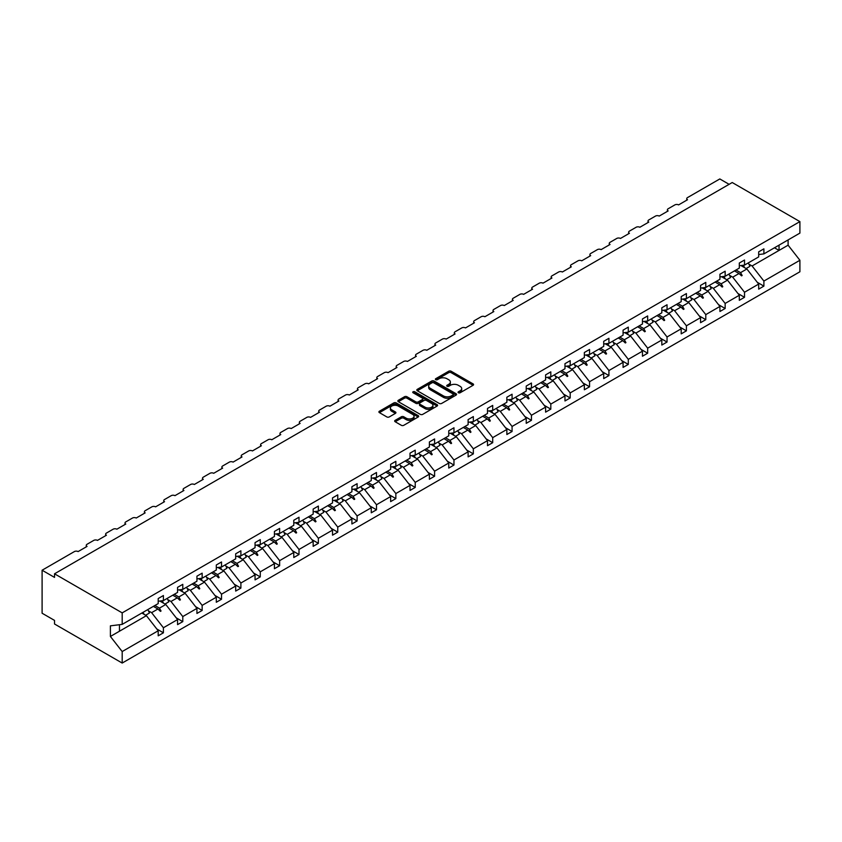 <?xml version="1.0" encoding="UTF-8"?>
<svg xmlns="http://www.w3.org/2000/svg" width="842" height="842" viewBox="0 0 842 842"><rect width="100%" height="100%" fill="white"/><g stroke="black" fill="none" stroke-linecap="round" stroke-linejoin="round"><path stroke-width="1.26" d="M458.406 392.772A1.21 0.695 0 0 0 460.111 392.772L473.067 385.299A1.726 1 0 0 0 473.572 384.594A1.726 1 0 0 0 473.067 383.889L451.123 371.227A1.726 1 0 0 0 448.691 371.227L435.735 378.7A1.21 0.695 0 0 0 437.451 379.689L439.124 378.721A5.515 3.189 0 0 1 446.923 378.721L448.754 379.774A5.515 3.189 0 0 1 450.365 382.026A5.515 3.189 0 0 1 448.754 384.278L447.07 385.247A1.21 0.695 0 0 0 448.786 386.236L450.459 385.268A5.515 3.189 0 0 1 458.258 385.268L460.09 386.32A5.515 3.189 0 0 1 461.7 388.572A5.515 3.189 0 0 1 460.09 390.825L458.406 391.793A1.21 0.695 0 0 0 458.406 392.772L458.406 391.793M395.182 420.337A1.726 1 0 0 0 394.677 421.042A1.726 1 0 0 0 395.182 421.747L401.339 425.305A1.726 1 0 0 0 403.781 425.305L418.158 417A1.726 1 0 0 0 418.663 416.295A1.726 1 0 0 0 418.158 415.59L396.224 402.929A1.726 1 0 0 0 393.782 402.929L379.405 411.233A1.726 1 0 0 0 378.9 411.927A1.726 1 0 0 0 379.405 412.633L386.836 416.927A1.726 1 0 0 0 389.278 416.927L395.424 413.38A1.726 1 0 0 0 395.929 412.675A1.726 1 0 0 0 395.424 411.97L391.74 409.843A4.61 2.663 0 0 1 390.393 407.96A4.61 2.663 0 0 1 393.235 405.497A4.61 2.663 0 0 1 398.266 406.076L412.706 414.411A4.61 2.663 0 0 1 414.053 416.295A4.61 2.663 0 0 1 411.212 418.758A4.61 2.663 0 0 1 406.181 418.179L403.781 416.79A1.726 1 0 0 0 401.339 416.79L395.182 420.337L395.182 421.747M758.674 254.547L763.894 253.895L799.9 233.108L799.9 221.604L732.224 182.525L54.519 573.802L54.519 577.391L42.1 570.223L74.38 551.584A2.631 1.516 180 0 1 78.106 551.584L87.052 546.416A2.631 1.516 0 0 1 86.273 545.342A2.631 1.516 0 0 1 87.052 544.269L93.757 540.396A2.631 1.516 180 0 1 97.483 540.396L106.418 535.238A2.631 1.516 0 0 1 105.65 534.154A2.631 1.516 0 0 1 106.418 533.081L113.123 529.208A2.631 1.516 180 0 1 116.849 529.208L125.784 524.05A2.631 1.516 0 0 1 125.016 522.977A2.631 1.516 0 0 1 125.784 521.903L132.499 518.03A2.631 1.516 180 0 1 136.215 518.03L145.161 512.873A2.631 1.516 0 0 1 144.392 511.789A2.631 1.516 0 0 1 145.161 510.715L151.865 506.842A2.631 1.516 180 0 1 155.591 506.842L164.527 501.685A2.631 1.516 0 0 1 163.758 500.611A2.631 1.516 0 0 1 164.527 499.538L171.231 495.664A2.631 1.516 180 0 1 174.957 495.664L183.903 490.497A2.631 1.516 0 0 1 183.124 489.423A2.631 1.516 0 0 1 183.903 488.349L190.608 484.476A2.631 1.516 180 0 1 194.334 484.476L203.269 479.319A2.631 1.516 0 0 1 202.501 478.245A2.631 1.516 0 0 1 203.269 477.172L209.974 473.299A2.631 1.516 180 0 1 213.7 473.299L222.646 468.131A2.631 1.516 0 0 1 221.867 467.057A2.631 1.516 0 0 1 222.646 465.984L229.35 462.111A2.631 1.516 180 0 1 233.076 462.111L242.012 456.953A2.631 1.516 0 0 1 241.244 455.88A2.631 1.516 0 0 1 242.012 454.796L248.716 450.933A2.631 1.516 180 0 1 252.442 450.933L261.378 445.765A2.631 1.516 0 0 1 260.61 444.692A2.631 1.516 0 0 1 261.378 443.618L268.082 439.745A2.631 1.516 180 0 1 271.808 439.745L280.754 434.588A2.631 1.516 0 0 1 279.976 433.514A2.631 1.516 0 0 1 280.754 432.43L287.459 428.567A2.631 1.516 180 0 1 291.185 428.567L300.12 423.4A2.631 1.516 0 0 1 299.352 422.326A2.631 1.516 0 0 1 300.12 421.253L306.825 417.379A2.631 1.516 180 0 1 310.551 417.379L319.497 412.222A2.631 1.516 0 0 1 318.718 411.138A2.631 1.516 0 0 1 319.497 410.065L326.201 406.191A2.631 1.516 180 0 1 329.927 406.191L338.863 401.034A2.631 1.516 0 0 1 338.095 399.961A2.631 1.516 0 0 1 338.863 398.887L345.567 395.014A2.631 1.516 180 0 1 349.293 395.014L358.229 389.846A2.631 1.516 0 0 1 357.461 388.772A2.631 1.516 0 0 1 358.229 387.699L364.933 383.826A2.631 1.516 180 0 1 368.659 383.826L377.605 378.668A2.631 1.516 0 0 1 376.827 377.595A2.631 1.516 0 0 1 377.605 376.521L384.31 372.648A2.631 1.516 180 0 1 388.036 372.648L396.971 367.48A2.631 1.516 0 0 1 396.203 366.407A2.631 1.516 0 0 1 396.971 365.333L403.676 361.46A2.631 1.516 180 0 1 407.402 361.46L416.348 356.303A2.631 1.516 0 0 1 415.569 355.229A2.631 1.516 0 0 1 416.348 354.156L423.052 350.283A2.631 1.516 180 0 1 426.778 350.283L435.714 345.115A2.631 1.516 0 0 1 434.946 344.041A2.631 1.516 0 0 1 435.714 342.968L442.418 339.094A2.631 1.516 180 0 1 446.144 339.094L455.08 333.937A2.631 1.516 0 0 1 454.312 332.864A2.631 1.516 0 0 1 455.08 331.78L461.784 327.917A2.631 1.516 180 0 1 465.51 327.917L474.456 322.749A2.631 1.516 0 0 1 473.688 321.676A2.631 1.516 0 0 1 474.456 320.602L481.161 316.729A2.631 1.516 180 0 1 484.887 316.729L493.822 311.572A2.631 1.516 0 0 1 493.054 310.488A2.631 1.516 0 0 1 493.822 309.414L500.527 305.551A2.631 1.516 180 0 1 504.253 305.551L513.199 300.383A2.631 1.516 0 0 1 512.42 299.31A2.631 1.516 0 0 1 513.199 298.236L519.903 294.363A2.631 1.516 180 0 1 523.629 294.363L532.565 289.206A2.631 1.516 0 0 1 531.797 288.122A2.631 1.516 0 0 1 532.565 287.048L539.269 283.175A2.631 1.516 180 0 1 542.995 283.175L551.931 278.018A2.631 1.516 0 0 1 551.163 276.944A2.631 1.516 0 0 1 551.931 275.871L558.646 271.998A2.631 1.516 180 0 1 562.361 271.998L571.308 266.83A2.631 1.516 0 0 1 570.539 265.756A2.631 1.516 0 0 1 571.308 264.683L578.012 260.81A2.631 1.516 180 0 1 581.738 260.81L590.674 255.652A2.631 1.516 0 0 1 589.905 254.579A2.631 1.516 0 0 1 590.674 253.505L597.378 249.632A2.631 1.516 180 0 1 601.104 249.632L610.05 244.464A2.631 1.516 0 0 1 609.271 243.391A2.631 1.516 0 0 1 610.05 242.317L616.754 238.444A2.631 1.516 180 0 1 620.48 238.444L629.416 233.287A2.631 1.516 0 0 1 628.648 232.213A2.631 1.516 0 0 1 629.416 231.129L636.12 227.266A2.631 1.516 180 0 1 639.846 227.266L648.782 222.099A2.631 1.516 0 0 1 648.014 221.025A2.631 1.516 0 0 1 648.782 219.951L655.497 216.078A2.631 1.516 180 0 1 659.212 216.078L668.159 210.921A2.631 1.516 0 0 1 667.39 209.847A2.631 1.516 0 0 1 668.159 208.763L674.863 204.901A2.631 1.516 180 0 1 678.589 204.901L687.525 199.733A2.631 1.516 0 0 1 686.756 198.659A2.631 1.516 0 0 1 687.525 197.586L719.815 178.946L729.119 184.324M799.9 221.604L122.185 612.871L54.519 573.802M439.24 403.423A1.726 1 0 0 0 441.682 403.423L456.059 395.119A1.726 1 0 0 0 456.564 394.414A1.726 1 0 0 0 456.059 393.709L434.125 381.037A1.726 1 0 0 0 431.683 381.037L417.306 389.341A1.726 1 0 0 0 416.801 390.046A1.726 1 0 0 0 417.306 390.751L439.24 403.423M413.58 393.035A1.21 0.695 0 0 1 414.811 393.203L437.093 406.065L422.726 414.359A1.726 1 0 0 1 420.295 414.359L398.35 401.697L404.507 398.171L404.507 396.729L398.35 400.287A1.726 1 0 0 0 397.845 400.992A1.726 1 0 0 0 398.35 401.697L398.35 400.287M404.507 398.171A1.726 1 0 0 1 406.949 398.171L406.949 396.729A1.726 1 0 0 0 404.507 396.729M406.949 396.729L415.843 401.866A1.726 1 0 0 0 418.285 401.866L422.368 399.508A1.726 1 0 0 0 422.873 398.813A1.726 1 0 0 0 422.368 398.108L413.096 392.761A1.21 0.695 0 0 1 414.811 391.772L437.114 404.655A1.726 1 0 0 1 437.619 405.349A1.726 1 0 0 1 437.114 406.055L437.114 404.655M122.185 612.871L122.185 624.375L158.201 603.588L158.201 598.536L163.411 595.526L163.411 600.578L158.201 601.23M156.822 628.995L163.411 632.805L163.411 627.753L177.567 619.575L165.769 604.482L159.791 601.03M148.413 610.808L151.613 612.66L163.411 627.753M163.411 600.578L177.567 592.41L177.567 587.348L182.788 584.337L182.788 589.4L177.567 590.042M176.189 617.817L182.788 621.617L182.788 616.565L196.933 608.398L185.145 593.305L179.157 589.842M167.79 599.63L170.989 601.472L182.788 616.565M182.788 589.4L196.933 581.222L196.933 576.17L202.154 573.16L202.154 578.212L196.933 578.864M195.555 606.629L202.154 610.439L202.154 605.377L216.31 597.21L204.511 582.117L198.523 578.664M187.156 588.442L190.355 590.295L202.154 605.377M202.154 578.212L216.31 570.034L216.31 564.982L221.52 561.972L221.52 567.024L216.31 567.676M214.931 595.441L221.52 599.251L221.52 594.199L235.676 586.021L223.888 570.939L217.899 567.476M206.522 577.265L209.732 579.107L221.52 594.199M221.52 567.024L235.676 558.856L235.676 553.804L240.896 550.794L240.896 555.846L235.676 556.499M234.297 584.264L240.896 588.074L240.896 583.011L255.052 574.844L243.254 559.751L237.265 556.299M225.898 566.077L229.098 567.929L240.896 583.011M240.896 555.846L255.052 547.668L255.052 542.616L260.262 539.606L260.262 544.658L255.052 545.311M253.674 573.076L260.262 576.886L260.262 571.834L274.418 563.656L262.62 548.574L256.642 545.111M245.264 554.889L248.464 556.741L260.262 571.834M260.262 544.658L274.418 536.491L274.418 531.439L279.639 528.429L279.639 533.481L274.418 534.133M273.04 561.898L279.639 565.698L279.639 560.646L293.784 552.478L281.996 537.385L276.008 533.933M264.641 543.711L267.84 545.553L279.639 560.646M279.639 533.481L293.784 525.303L293.784 520.251L299.005 517.241L299.005 522.293L293.784 522.945M292.406 550.71L299.005 554.52L299.005 549.468L313.161 541.29L301.362 526.197L295.374 522.745M284.007 532.523L287.206 534.375L299.005 549.468M299.005 522.293L313.161 514.125L313.161 509.073L318.371 506.053L318.371 511.115L313.161 511.757M311.782 539.533L318.371 543.332L318.371 538.28L332.527 530.113L320.739 515.02L314.75 511.568M303.373 521.345L306.583 523.187L318.371 538.28M318.371 511.115L332.527 502.937L332.527 497.885L337.747 494.875L337.747 499.927L332.527 500.58M331.148 528.344L337.747 532.155L337.747 527.103L351.903 518.925L340.105 503.832L334.116 500.38M322.749 510.157L325.949 512.01L337.747 527.103M337.747 499.927L351.903 491.76L351.903 486.697L357.113 483.687L357.113 488.749L351.903 489.391M350.525 517.167L357.113 520.966L357.113 515.914L371.269 507.747L359.471 492.654L353.493 489.191M342.115 498.98L345.315 500.822L357.113 515.914M357.113 488.749L371.269 480.572L371.269 475.519L376.49 472.509L376.49 477.561L371.269 478.214M369.891 505.979L376.49 509.789L376.49 504.737L390.646 496.559L378.847 481.466L372.859 478.014M361.492 487.792L364.691 489.644L376.49 504.737M376.49 477.561L390.646 469.394L390.646 464.331L395.856 461.321L395.856 466.373L390.646 467.026M389.267 494.791L395.856 498.601L395.856 493.549L410.012 485.371L398.213 470.289L392.235 466.826M380.858 476.614L384.057 478.456L395.856 493.549M395.856 466.373L410.012 458.206L410.012 453.154L415.222 450.144L415.222 455.196L410.012 455.848M408.633 483.613L415.222 487.423L415.222 482.361L429.378 474.193L417.59 459.101L411.601 455.648M400.234 465.426L403.434 467.278L415.222 482.361M415.222 455.196L429.378 447.018L429.378 441.966L434.598 438.956L434.598 444.008L429.378 444.66M427.999 472.425L434.598 476.235L434.598 471.183L448.754 463.005L436.956 447.923L430.967 444.46M419.6 454.238L422.8 456.09L434.598 471.183M434.598 444.008L448.754 435.84L448.754 430.788L453.964 427.778L453.964 432.83L448.754 433.483M447.376 461.248L453.964 465.058L453.964 459.995L468.12 451.828L456.322 436.735L450.344 433.283M438.966 443.06L442.166 444.913L453.964 459.995M453.964 432.83L468.12 424.652L468.12 419.6L473.341 416.59L473.341 421.642L468.12 422.295M466.742 450.06L473.341 453.87L473.341 448.818L487.497 440.64L475.698 425.557L469.71 422.095M458.343 431.872L461.542 433.725L473.341 448.818M473.341 421.642L487.497 413.475L487.497 408.423L492.707 405.412L492.707 410.464L487.497 411.107M486.118 438.882L492.707 442.682L492.707 437.63L506.863 429.462L495.064 414.369L489.086 410.917M477.709 420.695L480.908 422.537L492.707 437.63M492.707 410.464L506.863 402.287L506.863 397.235L512.073 394.224L512.073 399.276L506.863 399.929M505.484 427.694L512.073 431.504L512.073 426.452L526.229 418.274L514.441 403.181L508.452 399.729M497.085 409.507L500.285 411.359L512.073 426.452M512.073 399.276L526.229 391.109L526.229 386.057L531.449 383.036L531.449 388.099L526.229 388.741M524.85 416.516L531.449 420.316L531.449 415.264L545.605 407.096L533.807 392.004L527.818 388.551M516.451 398.329L519.651 400.171L531.449 415.264M531.449 388.099L545.605 379.921L545.605 374.869L550.815 371.859L550.815 376.911L545.605 377.563M544.227 405.328L550.815 409.138L550.815 404.086L564.971 395.908L553.173 380.816L547.195 377.363M535.817 387.141L539.027 388.993L550.815 404.086M550.815 376.911L564.971 368.743L564.971 363.681L570.192 360.671L570.192 365.733L564.971 366.375M563.593 394.151L570.192 397.95L570.192 392.898L584.348 384.731L572.549 369.638L566.561 366.175M555.194 375.964L558.393 377.805L570.192 392.898M570.192 365.733L584.348 357.555L584.348 352.503L589.558 349.493L589.558 354.545L584.348 355.198M582.969 382.963L589.558 386.773L589.558 381.71L603.714 373.543L591.915 358.45L585.937 354.998M574.56 364.775L577.759 366.628L589.558 381.71M589.558 354.545L603.714 346.378L603.714 341.315L608.924 338.305L608.924 343.357L603.714 344.01M602.335 371.775L608.924 375.585L608.924 370.533L623.08 362.355L611.292 347.272L605.303 343.81M593.936 353.598L597.136 355.44L608.924 370.533M608.924 343.357L623.08 335.19L623.08 330.138L628.3 327.128L628.3 332.18L623.08 332.832M621.701 360.597L628.3 364.407L628.3 359.345L642.457 351.177L630.658 336.084L624.669 332.632M613.302 342.41L616.502 344.262L628.3 359.345M628.3 332.18L642.457 324.002L642.457 318.95L647.666 315.939L647.666 320.991L642.457 321.644M641.078 349.409L647.666 353.219L647.666 348.167L661.823 339.989L650.024 324.907L644.046 321.444M632.668 331.222L635.878 333.074L647.666 348.167M647.666 320.991L661.823 312.824L661.823 307.772L667.043 304.762L667.043 309.814L661.823 310.466M660.444 338.231L667.043 342.031L667.043 336.979L681.199 328.812L669.401 313.719L663.412 310.266M652.045 320.044L655.244 321.897L667.043 336.979M667.043 309.814L681.199 301.636L681.199 296.584L686.409 293.574L686.409 298.626L681.199 299.278M679.82 327.043L686.409 330.853L686.409 325.801L700.565 317.623L688.767 302.531L682.788 299.078M671.411 308.856L674.61 310.709L686.409 325.801M686.409 298.626L700.565 290.458L700.565 285.406L705.785 282.386L705.785 287.448L700.565 288.09M699.186 315.866L705.785 319.665L705.785 314.613L719.931 306.446L708.143 291.353L702.154 287.901M690.787 297.679L693.987 299.52L705.785 314.613M705.785 287.448L719.931 279.27L719.931 274.218L725.151 271.208L725.151 276.26L719.931 276.913M718.552 304.678L725.151 308.488L725.151 303.436L739.308 295.258L727.509 280.165L721.52 276.713M710.153 286.49L713.353 288.343L725.151 303.436M725.151 276.26L739.308 268.093L739.308 263.03L744.517 260.02L744.517 265.083L739.308 265.725M737.929 293.5L744.517 297.3L744.517 292.248L758.674 284.08L758.674 289.132L763.894 286.122L763.894 281.07L799.9 260.273L799.9 271.777L122.185 663.054L54.519 623.985L54.519 620.396L42.1 613.229L42.1 570.223M729.519 275.313L732.729 277.155L744.517 292.248M763.894 253.895L763.894 248.843L758.674 251.853L758.674 256.905L744.517 265.083M757.295 282.312L763.894 286.122M748.896 264.125L752.095 265.977L763.894 281.07M122.185 624.375L110.397 625.848L110.397 636.457L146.403 615.67L141.835 613.039M146.403 615.67L158.201 630.763L158.201 635.815L163.411 632.805M182.788 621.617L177.567 624.627L177.567 619.575M202.154 610.439L196.933 613.45L196.933 608.398M221.52 599.251L216.31 602.262L216.31 597.21M240.896 588.074L235.676 591.084L235.676 586.021M260.262 576.886L255.052 579.896L255.052 574.844M279.639 565.698L274.418 568.718L274.418 563.656M299.005 554.52L293.784 557.53L293.784 552.478M318.371 543.332L313.161 546.342L313.161 541.29M337.747 532.155L332.527 535.165L332.527 530.113M357.113 520.966L351.903 523.977L351.903 518.925M376.49 509.789L371.269 512.799L371.269 507.747M395.856 498.601L390.646 501.611L390.646 496.559M415.222 487.423L410.012 490.433L410.012 485.371M434.598 476.235L429.378 479.245L429.378 474.193M453.964 465.058L448.754 468.068L448.754 463.005M473.341 453.87L468.12 456.88L468.12 451.828M492.707 442.682L487.497 445.692L487.497 440.64M512.073 431.504L506.863 434.514L506.863 429.462M531.449 420.316L526.229 423.326L526.229 418.274M550.815 409.138L545.605 412.148L545.605 407.096M570.192 397.95L564.971 400.96L564.971 395.908M589.558 386.773L584.348 389.783L584.348 384.731M608.924 375.585L603.714 378.595L603.714 373.543M628.3 364.407L623.08 367.417L623.08 362.355M647.666 353.219L642.457 356.229L642.457 351.177M667.043 342.031L661.823 345.052L661.823 339.989M686.409 330.853L681.199 333.864L681.199 328.812M705.785 319.665L700.565 322.675L700.565 317.623M725.151 308.488L719.931 311.498L719.931 306.446M744.517 297.3L739.308 300.31L739.308 295.258M110.397 636.457L122.185 651.55L158.201 630.763M122.185 651.55L122.185 663.054M151.613 612.66L157.928 609.008L160.422 611.366L161.043 611.008L159.454 608.135L165.769 604.482M154.896 605.493L159.454 608.135M153.37 606.377L157.928 609.008M170.989 601.472L177.304 597.831L179.799 600.178L180.42 599.82L178.83 596.946L185.145 593.305M174.262 594.315L178.83 596.946M172.736 595.189L177.304 597.831M190.355 590.295L196.67 586.642L199.165 589L199.786 588.642L198.196 585.769L204.511 582.117M193.628 583.127L198.196 585.769M192.113 584.011L196.67 586.642M209.732 579.107L216.047 575.465L218.541 577.812L219.162 577.454L217.562 574.581L223.888 570.939M213.005 571.95L217.562 574.581M211.479 572.823L216.047 575.465M229.098 567.929L235.413 564.277L237.907 566.634L238.528 566.277L236.939 563.403L243.254 559.751M232.371 560.761L236.939 563.403M230.845 561.646L235.413 564.277M248.464 556.741L254.779 553.099L257.273 555.446L257.894 555.088L256.305 552.215L262.62 548.574M251.747 549.584L256.305 552.215M250.221 550.457L254.779 553.099M267.84 545.553L274.155 541.911L276.65 544.269L277.271 543.9L275.681 541.027L281.996 537.385M271.113 538.396L275.681 541.027M269.587 539.28L274.155 541.911M287.206 534.375L293.521 530.734L296.016 533.081L296.637 532.723L295.047 529.85L301.362 526.197M290.49 527.218L295.047 529.85M288.964 528.092L293.521 530.734M306.583 523.187L312.898 519.546L315.392 521.893L316.013 521.535L314.424 518.661L320.739 515.02M309.856 516.03L314.424 518.661M308.33 516.914L312.898 519.546M325.949 512.01L332.264 508.358L334.758 510.715L335.379 510.357L333.79 507.484L340.105 503.832M329.222 504.842L333.79 507.484M327.696 505.726L332.264 508.358M345.315 500.822L351.63 497.18L354.124 499.527L354.745 499.169L353.156 496.296L359.471 492.654M348.599 493.665L353.156 496.296M347.072 494.549L351.63 497.18M364.691 489.644L371.006 485.992L373.501 488.349L374.122 487.992L372.532 485.118L378.847 481.466M367.965 482.477L372.532 485.118M366.438 483.361L371.006 485.992M384.057 478.456L390.372 474.814L392.867 477.161L393.488 476.804L391.898 473.93L398.213 470.289M387.341 471.299L391.898 473.93M385.815 472.173L390.372 474.814M403.434 467.278L409.749 463.626L412.243 465.984L412.864 465.626L411.275 462.753L417.59 459.101M406.707 460.111L411.275 462.753M405.181 460.995L409.749 463.626M422.8 456.09L429.115 452.449L431.609 454.796L432.23 454.438L430.641 451.565L436.956 447.923M426.073 448.933L430.641 451.565M424.557 449.807L429.115 452.449M442.166 444.913L448.481 441.261L450.986 443.618L451.596 443.26L450.007 440.377L456.322 436.735M445.45 437.745L450.007 440.377M443.923 438.629L448.481 441.261M461.542 433.725L467.857 430.083L470.352 432.43L470.973 432.072L469.383 429.199L475.698 425.557M464.816 426.568L469.383 429.199M463.289 427.441L467.857 430.083M480.908 422.537L487.223 418.895L489.718 421.253L490.339 420.884L488.749 418.011L495.064 414.369M484.192 415.38L488.749 418.011M482.666 416.264L487.223 418.895M500.285 411.359L506.6 407.707L509.094 410.065L509.715 409.707L508.126 406.833L514.441 403.181M503.558 404.202L508.126 406.833M502.032 405.076L506.6 407.707M519.651 400.171L525.966 396.529L528.46 398.876L529.081 398.519L527.492 395.645L533.807 392.004M522.924 393.014L527.492 395.645M521.409 393.898L525.966 396.529M539.027 388.993L545.342 385.341L547.837 387.699L548.458 387.341L546.858 384.468L553.173 380.816M542.301 381.826L546.858 384.468M540.774 382.71L545.342 385.341M558.393 377.805L564.708 374.164L567.203 376.511L567.824 376.153L566.234 373.28L572.549 369.638M561.667 370.648L566.234 373.28M560.141 371.532L564.708 374.164M577.759 366.628L584.074 362.976L586.569 365.333L587.19 364.975L585.6 362.102L591.915 358.45M581.043 359.46L585.6 362.102M579.517 360.344L584.074 362.976M597.136 355.44L603.451 351.798L605.945 354.145L606.566 353.787L604.977 350.914L611.292 347.272M600.409 348.283L604.977 350.914M598.883 349.156L603.451 351.798M616.502 344.262L622.817 340.61L625.311 342.968L625.932 342.61L624.343 339.736L630.658 336.084M619.775 337.095L624.343 339.736M618.26 337.979L622.817 340.61M635.878 333.074L642.193 329.433L644.688 331.78L645.309 331.422L643.709 328.548L650.024 324.907M639.152 325.917L643.709 328.548M637.626 326.791L642.193 329.433M655.244 321.897L661.559 318.244L664.054 320.602L664.675 320.244L663.086 317.36L669.401 313.719M658.518 314.729L663.086 317.36M656.992 315.613L661.559 318.244M674.61 310.709L680.925 307.067L683.42 309.414L684.041 309.056L682.452 306.183L688.767 302.531M677.894 303.552L682.452 306.183M676.368 304.425L680.925 307.067M693.987 299.52L700.302 295.879L702.796 298.226L703.417 297.868L701.828 294.995L708.143 291.353M697.26 292.363L701.828 294.995M695.734 293.248L700.302 295.879M713.353 288.343L719.668 284.691L722.162 287.048L722.783 286.69L721.194 283.817L727.509 280.165M716.626 281.175L721.194 283.817M715.111 282.059L719.668 284.691M732.729 277.155L739.044 273.513L741.539 275.86L742.16 275.502L740.56 272.629L746.875 268.987L758.674 284.08M736.003 269.998L740.56 272.629M746.875 268.987L740.897 265.535M734.477 270.882L739.044 273.513M752.095 265.977L788.101 245.19L799.9 260.273M774.472 247.78L779.039 250.421L779.039 245.148M788.101 239.917L788.101 245.19M119.459 631.226L119.459 624.722M739.571 274.018L742.16 275.502M720.205 285.196L722.783 286.69M700.828 296.384L703.417 297.868M681.462 307.562L684.041 309.056M662.096 318.75L664.675 320.244M642.72 329.927L645.309 331.422M623.354 341.115L625.932 342.61M603.977 352.303L606.566 353.787M584.611 363.481L587.19 364.975M565.245 374.669L567.824 376.153M545.869 385.847L548.458 387.341M526.503 397.035L529.081 398.519M507.126 408.212L509.715 409.707M487.76 419.4L490.339 420.884M468.394 430.578L470.973 432.072M449.018 441.766L451.596 443.26M429.652 452.943L432.23 454.438M410.275 464.131L412.864 465.626M390.909 475.32L393.488 476.804M371.543 486.497L374.122 487.992M352.167 497.685L354.745 499.169M332.8 508.863L335.379 510.357M313.424 520.051L316.013 521.535M294.058 531.228L296.637 532.723M274.692 542.416L277.271 543.9M255.315 553.594L257.894 555.088M235.949 564.782L238.528 566.277M216.573 575.97L219.162 577.454M197.207 587.148L199.786 588.642M177.83 598.336L180.42 599.82M158.464 609.513L161.043 611.008M458.89 392.951L460.09 392.256A5.515 3.189 0 0 0 461.7 390.004L461.7 388.572M450.365 382.026L450.365 383.457A5.515 3.189 0 0 1 448.754 385.71L447.555 386.404M473.067 383.889L473.067 385.299L451.123 372.659A1.726 1 0 0 0 448.691 372.659L436.219 379.858M456.059 393.709L456.059 395.119L434.125 382.478A1.726 1 0 0 0 431.683 382.478L417.327 390.762L417.306 389.341M453.017 394.909A1.21 0.695 0 0 0 453.017 393.919L433.756 382.805A1.21 0.695 0 0 0 432.051 382.805L430.283 383.826A5.515 3.189 0 0 0 428.673 386.078A5.515 3.189 0 0 0 430.283 388.32L443.45 395.929A5.515 3.189 0 0 0 451.249 395.929L453.017 394.909L453.017 396.34A1.21 0.695 0 0 0 453.375 395.845L453.375 394.414M428.673 386.078L428.673 387.509A5.515 3.189 0 0 0 430.283 389.762L430.283 388.32M453.017 396.34L451.249 397.361A5.515 3.189 0 0 1 443.45 397.361L430.283 389.762M406.949 398.171L415.843 403.307A1.726 1 0 0 0 418.285 403.307L422.368 400.95A1.726 1 0 0 0 422.873 400.245L422.873 398.813M425.073 407.202A4.61 2.663 0 0 0 430.104 407.781A4.61 2.663 0 0 0 432.946 405.318A4.61 2.663 0 0 0 431.599 403.434L426.505 400.497A1.726 1 0 0 0 424.073 400.497L419.99 402.855A1.726 1 0 0 0 419.484 403.56A1.726 1 0 0 0 419.99 404.265L425.073 407.202L425.073 408.633A4.61 2.663 0 0 0 430.104 409.212A4.61 2.663 0 0 0 432.946 406.749L432.946 405.318M419.484 403.56L419.484 404.991A1.726 1 0 0 0 419.99 405.697L419.99 404.265M425.073 408.633L419.99 405.697M414.053 416.295L414.053 417.727A4.61 2.663 0 0 1 411.212 420.19A4.61 2.663 0 0 1 406.181 419.611L403.781 418.221A1.726 1 0 0 0 401.339 418.221L395.203 421.758M390.393 407.96L390.393 409.391A4.61 2.663 0 0 0 391.74 411.275L391.74 409.843M395.424 411.97L395.424 413.38L391.74 411.275M418.158 415.59L418.158 417L396.224 404.36A1.726 1 0 0 0 393.782 404.36L379.426 412.654L379.405 411.233M743.265 265.23A14.051 8.115 60 0 1 744.57 267.651M748.243 262.936A14.051 8.115 60 0 1 749.896 266.356L746.107 268.535M741.928 265.398A11.946 6.894 60 0 1 742.612 266.525M723.899 276.418A14.051 8.115 60 0 1 725.194 278.839M728.867 274.113A14.051 8.115 60 0 1 730.53 277.534L726.741 279.723M722.562 276.586A11.946 6.894 60 0 1 723.246 277.702M704.522 287.606A14.051 8.115 60 0 1 705.828 290.016M709.501 285.301A14.051 8.115 60 0 1 711.153 288.722L707.364 290.911M703.186 287.764A11.946 6.894 60 0 1 703.88 288.89M685.156 298.784A14.051 8.115 60 0 1 686.451 301.204M690.124 296.479A14.051 8.115 60 0 1 691.787 299.899L687.998 302.089M683.82 298.952A11.946 6.894 60 0 1 684.504 300.078M665.79 309.972A14.051 8.115 60 0 1 667.085 312.382M670.758 307.667A14.051 8.115 60 0 1 672.411 311.087L668.622 313.277M664.454 310.13A11.946 6.894 60 0 1 665.138 311.256M646.414 321.149A14.051 8.115 60 0 1 647.719 323.57M651.392 318.844A14.051 8.115 60 0 1 653.045 322.265L649.256 324.454M645.077 321.318A11.946 6.894 60 0 1 645.761 322.444M627.048 332.337A14.051 8.115 60 0 1 628.342 334.748M632.016 330.032A14.051 8.115 60 0 1 633.679 333.453L629.89 335.642M625.711 332.506A11.946 6.894 60 0 1 626.395 333.621M607.671 343.515A14.051 8.115 60 0 1 608.976 345.936M612.65 341.22A14.051 8.115 60 0 1 614.302 344.641L610.513 346.82M606.335 343.683A11.946 6.894 60 0 1 607.029 344.81M588.305 354.703A14.051 8.115 60 0 1 589.6 357.113M593.273 352.398A14.051 8.115 60 0 1 594.936 355.819L591.147 358.008M586.969 354.871A11.946 6.894 60 0 1 587.653 355.987M568.939 365.881A14.051 8.115 60 0 1 570.234 368.301M573.907 363.586A14.051 8.115 60 0 1 575.56 367.007L571.771 369.185M567.603 366.049A11.946 6.894 60 0 1 568.287 367.175M549.563 377.069A14.051 8.115 60 0 1 550.868 379.479M554.531 374.764A14.051 8.115 60 0 1 556.194 378.184L552.405 380.373M548.226 377.237A11.946 6.894 60 0 1 548.91 378.353M530.197 388.246A14.051 8.115 60 0 1 531.491 390.667M535.165 385.952A14.051 8.115 60 0 1 536.817 389.372L533.039 391.562M528.86 388.415A11.946 6.894 60 0 1 529.544 389.541M510.82 399.434A14.051 8.115 60 0 1 512.125 401.855M515.799 397.129A14.051 8.115 60 0 1 517.451 400.55L513.662 402.739M509.484 399.603A11.946 6.894 60 0 1 510.168 400.729M491.454 410.622A14.051 8.115 60 0 1 492.749 413.033M496.422 408.317A14.051 8.115 60 0 1 498.085 411.738L494.296 413.927M490.118 410.78A11.946 6.894 60 0 1 490.802 411.906M472.088 421.8A14.051 8.115 60 0 1 473.383 424.221M477.056 419.495A14.051 8.115 60 0 1 478.709 422.916L474.92 425.105M470.741 421.968A11.946 6.894 60 0 1 471.436 423.094M452.712 432.988A14.051 8.115 60 0 1 454.017 435.398M457.68 430.683A14.051 8.115 60 0 1 459.343 434.104L455.554 436.293M451.375 433.146A11.946 6.894 60 0 1 452.059 434.272M433.346 444.166A14.051 8.115 60 0 1 434.64 446.586M438.314 441.861A14.051 8.115 60 0 1 439.966 445.292L436.188 447.47M432.009 444.334A11.946 6.894 60 0 1 432.693 445.46M413.969 455.354A14.051 8.115 60 0 1 415.274 457.764M418.948 453.049A14.051 8.115 60 0 1 420.6 456.469L416.811 458.658M412.633 455.522A11.946 6.894 60 0 1 413.317 456.638M394.603 466.531A14.051 8.115 60 0 1 395.898 468.952M399.571 464.237A14.051 8.115 60 0 1 401.234 467.657L397.445 469.836M393.267 466.7A11.946 6.894 60 0 1 393.951 467.826M375.227 477.719A14.051 8.115 60 0 1 376.532 480.129M380.205 475.414A14.051 8.115 60 0 1 381.858 478.835L378.069 481.024M373.89 477.888A11.946 6.894 60 0 1 374.585 479.003M355.861 488.897A14.051 8.115 60 0 1 357.166 491.318M360.829 486.602A14.051 8.115 60 0 1 362.492 490.023L358.703 492.202M354.524 489.065A11.946 6.894 60 0 1 355.208 490.191M336.495 500.085A14.051 8.115 60 0 1 337.789 502.495M341.463 497.78A14.051 8.115 60 0 1 343.115 501.2L339.337 503.39M335.158 500.253A11.946 6.894 60 0 1 335.842 501.369M317.118 511.273A14.051 8.115 60 0 1 318.423 513.683M322.097 508.968A14.051 8.115 60 0 1 323.749 512.389L319.96 514.578M315.782 511.431A11.946 6.894 60 0 1 316.466 512.557M297.752 522.45A14.051 8.115 60 0 1 299.047 524.871M302.72 520.145A14.051 8.115 60 0 1 304.383 523.566L300.594 525.755M296.416 522.619A11.946 6.894 60 0 1 297.1 523.745M278.376 533.639A14.051 8.115 60 0 1 279.681 536.049M283.354 531.334A14.051 8.115 60 0 1 285.006 534.754L281.217 536.943M277.039 533.796A11.946 6.894 60 0 1 277.734 534.923M259.01 544.816A14.051 8.115 60 0 1 260.315 547.237M263.978 542.511A14.051 8.115 60 0 1 265.64 545.932L261.851 548.121M257.673 544.984A11.946 6.894 60 0 1 258.357 546.111M239.644 556.004A14.051 8.115 60 0 1 240.938 558.414M244.612 553.699A14.051 8.115 60 0 1 246.264 557.12L242.485 559.309M238.307 556.173A11.946 6.894 60 0 1 238.991 557.288M220.267 567.182A14.051 8.115 60 0 1 221.572 569.602M225.246 564.877A14.051 8.115 60 0 1 226.898 568.308L223.109 570.487M218.931 567.35A11.946 6.894 60 0 1 219.615 568.476M200.901 578.37A14.051 8.115 60 0 1 202.196 580.78M205.869 576.065A14.051 8.115 60 0 1 207.532 579.485L203.743 581.675M199.565 578.538A11.946 6.894 60 0 1 200.249 579.654M181.525 589.547A14.051 8.115 60 0 1 182.83 591.968M186.503 587.253A14.051 8.115 60 0 1 188.155 590.674L184.366 592.852M180.188 589.716A11.946 6.894 60 0 1 180.883 590.842M162.159 600.735A14.051 8.115 60 0 1 163.464 603.146M167.126 598.43A14.051 8.115 60 0 1 168.789 601.851L165 604.04M160.822 600.904A11.946 6.894 60 0 1 161.506 602.019M143.045 612.344A14.051 8.115 60 0 1 144.087 614.334M147.76 609.619A14.051 8.115 60 0 1 149.413 613.039L145.634 615.218M460.09 392.256L460.09 390.825M447.07 386.236L447.07 385.247M448.754 385.71L448.754 384.278M435.735 379.689L435.735 378.7M448.691 372.659L448.691 371.227M451.123 372.659L451.123 371.227M431.683 382.478L431.683 381.037M434.125 382.478L434.125 381.037M443.45 397.361L443.45 395.929M451.249 397.361L451.249 395.929M415.843 403.307L415.843 401.866M418.285 403.307L418.285 401.866M422.368 400.95L422.368 399.508M414.811 393.203L414.811 391.772M401.339 418.221L401.339 416.79M403.781 418.221L403.781 416.79M406.181 419.611L406.181 418.179M393.782 404.36L393.782 402.929M396.224 404.36L396.224 402.929M686.756 200.175L686.756 198.659M667.39 211.363L667.39 209.847M648.014 222.551L648.014 221.025M628.648 233.729L628.648 232.213M609.271 244.917L609.271 243.391M589.905 256.094L589.905 254.579M570.539 267.282L570.539 265.756M551.163 278.46L551.163 276.944M531.797 289.648L531.797 288.122M512.42 300.826L512.42 299.31M493.054 312.014L493.054 310.488M473.688 323.202L473.688 321.676M454.312 334.379L454.312 332.864M434.946 345.567L434.946 344.041M415.569 356.745L415.569 355.229M396.203 367.933L396.203 366.407M376.827 379.111L376.827 377.595M357.461 390.299L357.461 388.772M338.095 401.476L338.095 399.961M318.718 412.664L318.718 411.138M299.352 423.842L299.352 422.326M279.976 435.03L279.976 433.514M260.61 446.218L260.61 444.692M241.244 457.395L241.244 455.88M221.867 468.584L221.867 467.057M202.501 479.761L202.501 478.245M183.124 490.949L183.124 489.423M163.758 502.127L163.758 500.611M144.392 513.315L144.392 511.789M125.016 524.492L125.016 522.977M105.65 535.68L105.65 534.154M86.273 546.868L86.273 545.342"/></g></svg>
